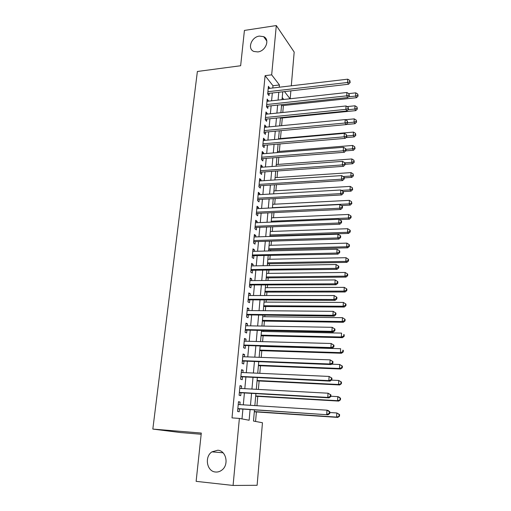 <?xml version="1.0" encoding="UTF-8"?>
<svg xmlns="http://www.w3.org/2000/svg" width="511" height="511" viewBox="0 0 511 511"><rect width="100%" height="100%" fill="white"/><g stroke="black" fill="none" stroke-linecap="round" stroke-linejoin="round"><path stroke-width="0.77" d="M217.737 450.229C226.232 450.498 229.267 464.876 221.8 470.139C219.877 471.596 217.795 472.221 215.546 472.017C206.783 471.551 204.24 456.725 211.95 451.852L217.737 450.229M259.403 36.089L263.657 36.658C270.236 39.36 265.739 51.189 257.812 51.924L253.91 51.47C247.017 48.967 251.361 36.913 259.403 36.089M201.174 434.261L180.524 432.549L152.827 429.08L197.38 71.483L240.643 65.74L244.424 30.424L276.304 25.55L294.183 52.071L291.296 85.81M290.861 90.862L290.191 98.757M255.564 421.454L256.401 411.93M256.944 405.721L257.768 396.37M258.381 389.42L259.128 380.976M259.799 373.317L260.469 365.755M261.204 357.393L261.792 350.699M262.59 341.655L263.108 335.81M263.484 331.473L263.561 330.649M263.957 326.101L264.404 321.08M264.787 316.711L264.909 315.306M265.318 310.72L265.688 306.517M266.071 302.11L266.244 300.136M266.653 295.518L266.953 292.107M267.342 287.667L267.566 285.138M267.981 280.482L268.211 277.85M268.601 273.385L268.875 270.306M269.284 265.618L269.45 263.746M269.846 259.249L270.166 255.641M270.581 250.92L270.683 249.79M271.079 245.267L271.443 241.141M271.865 236.389L271.897 235.986M272.299 231.432L272.708 226.795M273.506 217.743L273.96 212.608M274.701 204.196L275.193 198.575M275.876 190.795L276.413 184.695M277.045 177.528L277.626 170.961M278.201 164.401L278.821 157.382M279.351 151.403L280.009 143.936M280.482 138.545L281.178 130.644M281.612 125.674L282.296 117.984M282.775 112.49L283.388 105.528M254.478 409.931L253.488 421.064L262.462 422.744L257.11 485.297L233.08 485.45L239.378 418.42L249.125 420.246L250.083 409.643M239.876 404.635L240.119 402.08L238.49 401.697L237.57 411.438L239.205 411.777L239.474 408.941M241.403 388.501L241.626 386.067L240.017 385.613L239.103 395.239L240.726 395.655L240.988 392.85M242.904 372.557L243.121 370.239L241.524 369.709L240.624 379.226L242.227 379.711L242.489 376.946M244.392 356.793L244.597 354.589L243.019 353.995L242.125 363.404L243.715 363.96L243.971 361.22M245.861 341.207L246.053 339.125L244.494 338.454L243.606 347.761L245.184 348.381L245.44 345.672M247.311 325.801L247.496 323.827L245.951 323.099L245.076 332.291L246.634 332.987L246.883 330.304M248.748 310.567L248.921 308.708L247.388 307.909L246.526 316.999L248.071 317.759L248.32 315.115M250.166 295.511L250.333 293.755L248.812 292.892L247.963 301.88L249.489 302.704L249.738 300.085M251.572 280.616L251.725 278.968L250.224 278.041L249.381 286.933L250.895 287.821L251.137 285.227M252.958 265.892L253.105 264.34L251.616 263.357L250.786 272.152L252.281 273.098L252.523 270.536M254.331 251.329L254.472 249.879L252.996 248.838L252.172 257.531L253.654 258.534L253.89 256.005M255.692 236.925L255.819 235.571L254.357 234.472L253.539 243.076L255.008 244.137L255.245 241.633M257.033 222.681L257.154 221.423L255.704 220.267L254.9 228.775L256.356 229.893L256.586 227.421M258.362 208.59L258.47 207.428L257.039 206.22L256.241 214.633L257.678 215.808L257.914 213.355M259.677 194.653L259.78 193.58L258.355 192.315L257.57 200.638L258.994 201.871L259.224 199.45M260.974 180.862L261.07 179.885L259.665 178.569L258.879 186.802L260.297 188.086L260.521 185.691M262.264 167.225L262.347 166.331L260.955 164.964L260.182 173.108L261.581 174.449L261.804 172.073M263.535 153.728L263.612 152.923L262.232 151.505L261.466 159.566L262.852 160.952L263.076 158.608M264.794 140.378L264.858 139.656L263.491 138.187L262.737 146.159L264.11 147.602L264.328 145.277M266.039 127.162L266.097 126.53L264.743 125.01L263.995 132.905L265.356 134.387L265.573 132.094M267.272 114.094L267.323 113.538L265.982 111.973L265.241 119.778L266.589 121.318L266.806 119.044M268.492 101.152L267.202 99.07L266.474 106.799L267.809 108.377L268.02 106.128M283.765 99.466L282.232 97.518M272.785 87.988L272.995 85.746L265.088 75.666L232.007 417.889L239.378 418.42M241.997 418.905L242.904 409.17M243.306 404.853L244.405 393.042M244.807 388.686L245.887 377.105M246.296 372.704L247.35 361.347M247.765 356.914L248.8 345.775M249.215 341.297L250.23 330.374M250.652 325.858L251.648 315.153M252.076 310.599L253.054 300.098M253.475 295.511L254.433 285.208M254.868 280.59L255.807 270.491M256.241 265.835L257.161 255.934M257.595 251.246L258.496 241.537M258.936 236.817L259.824 227.293M260.265 222.547L261.134 213.208M261.581 208.431L262.43 199.271M262.878 194.467L263.714 185.487M264.161 180.658L264.979 171.849M265.433 166.988L266.237 158.359M266.691 153.472L267.477 145.009M267.936 140.097L268.709 131.8M269.169 126.862L269.923 118.731M270.383 113.768L271.13 105.796M271.59 100.814L272.318 92.996M269.699 88.352L268.416 86.302L267.694 93.947L269.016 95.576L269.227 93.347M152.827 429.08L201.302 433.053L196.128 481.349L233.08 485.45M265.088 75.666L271.673 74.842L276.304 25.55M279.242 87.228L279.447 84.973L271.673 74.842M250.473 405.312L251.546 393.451M251.942 389.075L252.996 377.444M253.392 373.024L254.427 361.622M254.829 357.163L255.839 345.979M256.247 341.489L257.237 330.521M257.646 325.986L258.623 315.23M259.032 310.662L259.99 300.117M260.406 295.511L261.338 285.176M261.76 280.533L262.673 270.396M263.101 265.72L263.995 255.781M264.423 251.073L265.305 241.326M265.733 236.593L266.595 227.031M267.029 222.266L267.879 212.895M268.307 208.098L269.144 198.907M269.578 194.084L270.389 185.071M270.83 180.217L271.628 171.383M272.069 166.509L272.855 157.842M273.296 152.942L274.068 144.447M274.509 139.516L275.263 131.193M275.71 126.236L276.451 118.073M276.898 113.097L277.626 105.094M278.08 100.099L278.789 92.248M282.743 91.795L282.04 99.658M281.599 104.666L280.884 112.688M280.443 117.677L279.715 125.853M279.274 130.816L278.533 139.164M278.093 144.102L277.339 152.617M276.898 157.529L276.132 166.209M275.697 171.102L274.905 179.955M274.477 184.816L273.672 193.848M273.244 198.683L272.427 207.894M271.999 212.697L271.162 222.093M270.741 226.871L269.891 236.452M269.469 241.198L268.601 250.971M268.179 255.685L267.291 265.65M266.876 270.338L265.976 280.501M265.56 285.151L264.641 295.518M264.232 300.129L263.293 310.701M262.884 315.281L261.926 326.063M261.523 330.604L260.546 341.603M260.144 346.107L259.147 357.317M258.751 361.788L257.736 373.222M257.346 377.648L256.305 389.312M255.915 393.7L254.861 405.587M290.024 98.776L284.518 91.59M272.995 85.746L279.447 84.973M268.243 88.135L269.738 87.956M267.036 100.846L268.537 100.68M265.816 113.691L267.323 113.538M264.583 126.677L266.097 126.53M263.344 139.79L264.858 139.656M262.086 153.051L263.612 152.923M260.814 166.445L262.347 166.331M259.531 179.987L261.07 179.885M258.227 193.669L259.78 193.58M256.918 207.504L258.47 207.428M255.589 221.493L257.154 221.423M254.248 235.628L255.819 235.571M252.894 249.917L254.472 249.879M251.521 264.372L253.105 264.34M250.135 278.98L251.725 278.968M248.736 293.755L250.333 293.755M247.318 308.695L248.921 308.708M245.88 323.802L247.496 323.827M244.43 339.08L246.053 339.125M242.968 354.538L244.597 354.589M241.486 370.168L243.121 370.239M239.985 385.977L241.626 386.067M238.465 401.978L240.119 402.08M267.783 92.97L268.186 93.468L348.566 84.238L347.531 82.488L267.905 91.712M349.754 81.805L350.169 82.507L349.837 80.483L349.754 81.805L347.531 82.488L347.736 79.173L268.205 88.524M268.186 93.468L267.726 93.602M348.566 84.238L350.169 82.507M349.837 80.483L347.736 79.173M281.504 105.732L356.537 97.703L355.573 96.068L355.765 92.842L348.7 93.622M348.4 96.841L355.573 96.068L357.719 95.397L358.102 96.055L357.789 94.107L357.719 95.397M355.765 92.842L357.789 94.107M358.102 96.055L356.537 97.703M266.57 105.758L266.978 106.243L347.736 97.55L346.694 95.851L266.685 104.538M348.93 95.155L349.345 95.838L349.013 93.813L348.93 95.155L346.694 95.851L346.905 92.497L266.991 101.319M266.978 106.243L266.512 106.371M347.736 97.55L349.345 95.838M349.013 93.813L346.905 92.497M265.343 118.68L265.758 119.146L346.899 111.008L345.845 109.36L265.458 117.498M348.093 108.651L348.515 109.309L348.183 107.291L348.093 108.651L345.845 109.36L346.056 105.969L265.765 114.247M265.758 119.146L265.286 119.274M346.899 111.008L348.515 109.309M348.183 107.291L346.056 105.969M264.104 131.736L264.519 132.189L346.049 124.614L344.989 123.017L264.213 130.592M347.25 122.289L347.678 122.934L347.339 120.922L347.25 122.289L344.989 123.017L345.206 119.587L264.526 127.309M264.519 132.189L264.053 132.317M346.049 124.614L347.678 122.934M347.339 120.922L345.206 119.587M262.852 144.926L263.274 145.367L345.193 138.366L344.12 136.82L262.961 143.834M346.401 136.086L346.828 136.705L346.484 134.7L346.401 136.086L344.12 136.82L344.337 133.358L263.274 140.512M263.274 145.367L262.801 145.494M345.193 138.366L346.828 136.705M346.484 134.7L344.337 133.358M280.398 118.169L355.777 110.632L354.806 109.047L354.998 105.79L347.071 106.601M348.125 109.718L354.806 109.047L356.959 108.364L357.349 109.003L357.036 107.061L356.959 108.364M354.998 105.79L357.036 107.061M357.349 109.003L355.777 110.632M346.139 124.524L355.011 123.7L354.027 122.161L354.225 118.871L345.404 119.715M347.684 122.755L354.027 122.161L356.199 121.465L356.589 122.084L356.276 120.149L356.199 121.465M354.225 118.871L356.276 120.149M356.589 122.084L355.011 123.7M345.934 137.619L354.238 136.903L353.248 135.415L353.44 132.087L278.572 138.711M346.873 135.964L353.248 135.415L355.426 134.706L355.822 135.306L355.503 133.377L355.426 134.706M353.44 132.087L355.503 133.377M355.822 135.306L354.238 136.903M345.743 150.86L353.452 150.253L352.456 148.81L352.654 145.45L277.428 151.563M346.049 149.321L352.456 148.81L354.647 148.088L355.043 148.669L354.723 146.746L354.647 148.088M352.654 145.45L354.723 146.746M355.043 148.669L353.452 150.253M261.587 158.263L262.009 158.691L344.331 152.278L343.245 150.783L261.689 157.209M345.538 150.03L345.966 150.63L346.056 149.231L345.621 148.631L345.538 150.03L343.245 150.783L343.469 147.283L262.009 153.849M262.009 158.691L261.536 158.812M344.331 152.278L345.966 150.63M345.621 148.631L343.469 147.283M345.123 164.28L352.66 163.744L351.651 162.351L351.855 158.953L276.279 164.542M344.848 162.843L351.651 162.351L353.855 161.617L354.257 162.179L353.938 160.256L353.855 161.617M351.855 158.953L353.938 160.256M354.257 162.179L352.66 163.744M260.31 171.741L260.738 172.15L343.456 166.337L342.357 164.906L260.406 170.725M344.663 164.14L345.097 164.714L345.187 163.296L344.753 162.722L344.663 164.14L342.357 164.906L342.581 161.361L260.725 167.333M260.738 172.15L260.259 172.271M343.456 166.337L345.097 164.714M344.753 162.722L342.581 161.361M344.286 177.86L351.862 177.374L350.84 176.04L351.044 172.603L275.11 177.656M343.181 176.538L350.84 176.04L353.063 175.292L353.465 175.829L353.139 173.919L353.063 175.292M351.044 172.603L353.139 173.919M353.465 175.829L351.862 177.374M259.02 185.359L259.447 185.755L342.568 180.562L341.463 179.182L259.109 184.394M343.782 178.396L344.222 178.952L344.312 177.521L343.871 176.966L343.782 178.396L341.463 179.182L341.687 175.599L259.435 180.964M259.447 185.755L258.968 185.87M342.568 180.562L344.222 178.952M343.871 176.966L341.687 175.599M343.168 191.606L351.051 191.159L350.022 189.875L350.233 186.4L273.934 190.91M341.38 190.367L350.022 189.875L352.258 189.115L352.667 189.632L352.335 187.722L352.258 189.115M350.233 186.4L352.335 187.722M352.667 189.632L351.051 191.159M257.71 199.13L258.144 199.507L341.674 194.94L340.556 193.624L257.8 198.204M342.894 192.826L343.335 193.356L343.424 191.906L342.983 191.376L342.894 192.826L340.556 193.624L340.786 189.996L258.125 194.742M258.144 199.507L257.665 199.622M341.674 194.94L343.335 193.356M342.983 191.376L340.786 189.996M341.405 205.524L350.233 205.09L349.198 203.863L349.403 200.35L272.746 204.298M272.446 207.664L349.198 203.863L351.44 203.084L351.855 203.582L351.523 201.685L351.44 203.084M349.403 200.35L351.523 201.685M351.855 203.582L350.233 205.09M256.829 213.406L256.388 213.055L256.829 213.406L340.767 209.484L339.643 208.226L256.471 212.174M341.987 207.415L342.434 207.92L342.523 206.457L342.083 205.946L341.987 207.415L339.643 208.226L339.872 204.56L256.809 208.667M256.822 213.406L256.343 213.521M340.767 209.484L342.434 207.92M342.083 205.946L339.872 204.56M339.425 219.589L349.409 219.181L348.361 218.005L348.572 214.454L271.545 217.827M271.239 221.231L348.361 218.005L350.616 217.213L351.031 217.686L351.114 216.268L350.699 215.795L350.616 217.213M348.572 214.454L350.699 215.795M351.031 217.686L349.409 219.181M255.053 227.12L255.5 227.459L339.853 224.201L338.716 223L255.136 226.29M341.073 222.17L341.527 222.649L341.616 221.174L341.169 220.688L341.073 222.17L338.716 223L338.946 219.289L255.468 222.745M255.5 227.459L255.015 227.567M339.853 224.201L341.527 222.649M341.169 220.688L338.946 219.289M269.923 236.05L348.572 233.418L347.518 232.301L347.729 228.711L270.325 231.502M270.025 234.945L347.518 232.301L349.786 231.496L350.207 231.943L350.291 230.512L349.869 230.059L349.786 231.496M347.729 228.711L349.869 230.059M350.207 231.943L348.572 233.418M253.705 241.339L254.152 241.665L338.927 239.078L337.777 237.941L253.782 240.56M340.154 237.098L340.607 237.551L340.703 236.056L340.243 235.597L340.154 237.098L337.777 237.941L338.014 234.191L254.12 236.976M254.152 241.665L253.667 241.773M338.927 239.078L340.607 237.551M340.243 235.597L338.014 234.191M268.697 249.841L347.729 247.816L346.662 246.762L346.88 243.127L269.099 245.325M268.792 248.8L346.662 246.762L348.943 245.938L349.371 246.366L349.454 244.916L349.032 244.488L348.943 245.938M346.88 243.127L349.032 244.488M349.371 246.366L347.729 247.816M252.345 255.724L337.988 254.133L336.832 253.054L252.408 254.989M339.221 252.198L339.681 252.626L339.77 251.112L339.31 250.677L339.221 252.198L336.832 253.054L337.068 249.259L252.753 251.367M252.792 256.03L252.3 256.132M337.988 254.133L339.681 252.626M339.31 250.677L337.068 249.259M267.457 263.778L346.873 262.373L345.8 261.377L346.017 257.71L267.86 259.288M267.547 262.807L345.8 261.377L348.093 260.54L348.521 260.942L348.604 259.479L348.176 259.077L348.093 260.54M346.017 257.71L348.176 259.077M348.521 260.942L346.873 262.373M266.205 277.869L346.011 277.096L344.925 276.164L345.142 272.452L266.608 273.411M266.288 276.962L344.925 276.164L347.231 275.308L347.665 275.685L347.748 274.203L347.32 273.826L347.231 275.308M345.142 272.452L347.32 273.826M347.665 275.685L346.011 277.096M264.941 292.107L345.136 291.985L344.037 291.11L344.261 287.361L265.337 287.68M265.017 291.27L344.037 291.11L346.362 290.242L346.797 290.593L346.886 289.098L346.452 288.741L346.362 290.242M344.261 287.361L346.452 288.741M346.797 290.593L345.136 291.985M250.965 270.262L337.043 269.354L335.874 268.345L251.029 269.578M338.276 267.47L338.742 267.879L338.831 266.346L338.371 265.937L338.276 267.47L335.874 268.345L336.11 264.506L251.374 265.918M251.418 270.555L250.927 270.651M337.043 269.354L338.742 267.879M338.371 265.937L336.11 264.506M249.566 284.966L336.078 284.761L334.903 283.822L249.63 284.333M337.317 282.928L337.79 283.305L337.886 281.753L337.413 281.369L337.317 282.928L334.903 283.822L335.146 279.932L249.981 280.628M250.026 285.234L249.534 285.33M336.078 284.761L337.79 283.305M337.413 281.369L335.146 279.932M248.154 299.829L335.107 300.347L333.919 299.472L248.212 299.254M336.353 298.565L336.826 298.916L336.921 297.345L336.449 296.993L336.353 298.565L333.919 299.472L334.162 295.543L248.57 295.511M248.621 300.085L248.122 300.174M335.107 300.347L336.826 298.916M336.449 296.993L334.162 295.543M263.663 306.504L344.254 307.041L343.143 306.23L343.373 302.435L264.053 302.103M263.733 305.738L343.143 306.23L345.481 305.348L345.921 305.674L346.011 304.16L345.57 303.828L345.481 305.348M343.373 302.435L345.57 303.828M345.921 305.674L344.254 307.041M246.73 314.865L334.13 316.117L332.923 315.313L246.781 314.342M335.376 314.386L335.848 314.706L335.951 313.122L335.472 312.796L335.376 314.386L332.923 315.313L333.172 311.34L247.139 310.554M247.196 315.102L246.698 315.191M334.13 316.117L335.848 314.706M335.472 312.796L333.172 311.34M262.373 321.055L343.36 322.269L342.242 321.528L342.466 317.682L262.763 316.686M262.437 320.359L342.242 321.528L344.593 320.627L345.034 320.927L345.123 319.394L344.682 319.088L344.593 320.627M342.466 317.682L344.682 319.088M345.034 320.927L343.36 322.269M245.286 330.068L333.134 332.073L331.92 331.345L245.331 329.601M334.386 330.4L331.92 331.345L332.169 327.321L334.967 329.084L334.481 328.79L334.386 330.4L334.865 330.694L334.967 329.084M245.695 325.775L332.169 327.321L334.481 328.79M245.759 330.285L245.261 330.374M333.134 332.073L334.865 330.694M261.064 335.759L342.453 337.669L341.329 336.992L341.559 333.108L261.447 331.428M261.121 335.139L341.329 336.992L343.692 336.078L344.139 336.353L344.229 334.801L343.782 334.526L343.692 336.078M343.782 334.526L344.229 334.801M344.139 336.353L342.453 337.669M243.83 345.449L332.131 348.221L330.904 347.569L243.868 345.04M333.383 346.599L330.904 347.569L331.16 343.494L333.97 345.238L333.485 344.97L333.383 346.599L333.868 346.867L333.97 345.238M244.232 341.163L331.16 343.494L333.485 344.97M244.309 345.64L243.804 345.723M332.131 348.221L333.868 346.867M259.741 350.635L341.54 353.248L340.403 352.641L340.633 348.713L260.125 346.337M259.792 350.086L340.403 352.641L342.779 351.709L343.232 351.951L343.322 350.386L342.875 350.137L342.779 351.709M342.875 350.137L343.322 350.386M343.232 351.951L341.54 353.248M242.355 361.002L331.109 364.567L329.87 363.985L242.386 360.651M332.367 363.002L329.87 363.985L330.132 359.865L332.961 361.59L332.469 361.354L332.367 363.002L332.859 363.238L332.961 361.59M242.757 356.729L330.132 359.865L332.469 361.354M242.834 361.175L242.329 361.258M331.109 364.567L332.859 363.238M258.406 365.672L340.613 369.012L339.464 368.476L339.7 364.496L331.607 364.19M258.451 365.205L339.464 368.476L341.859 367.524L342.319 367.741L342.408 366.151L341.955 365.933L341.859 367.524M341.955 365.933L339.7 364.496L342.408 366.151M342.319 367.741L340.613 369.012M240.86 376.735L330.08 381.11L328.829 380.606L240.885 376.447M331.339 379.603L328.829 380.606L329.09 376.435L331.939 378.14L331.441 377.929L331.339 379.603L331.837 379.801L331.939 378.14M241.262 372.481L329.09 376.435L331.441 377.929M241.345 376.888L240.841 376.965M330.08 381.11L331.837 379.801M257.059 380.874L339.681 384.955L338.518 384.489L338.755 380.465L331.409 380.12M257.09 380.484L338.518 384.489L341.386 383.71L341.482 382.1L341.022 381.909L340.926 383.518M341.022 381.909L338.755 380.465L341.482 382.1M341.386 383.71L339.681 384.955M239.352 392.652L329.039 397.852L327.775 397.43L239.372 392.422M330.304 396.402L327.775 397.43L328.036 393.202L330.911 394.888L330.406 394.716L330.304 396.402L330.802 396.574L330.911 394.888M239.755 388.411L328.036 393.202L330.406 394.716M239.844 392.787L239.333 392.857M329.039 397.852L330.802 396.574M255.692 396.249L338.736 401.084L337.56 400.694L337.803 396.625L330.828 396.236M255.717 395.942L337.56 400.694L340.447 399.864L340.543 398.241L340.083 398.075L339.987 399.704M340.083 398.075L337.803 396.625L338.972 397.034L340.543 398.241M340.447 399.864L338.736 401.084M237.819 408.755L327.985 414.798L237.839 408.589M329.25 413.412L326.708 414.459L326.976 410.18L328.247 410.544L329.863 411.847L329.359 411.7L329.25 413.412L329.755 413.552L329.863 411.847M238.222 404.527L326.976 410.18L329.359 411.7M238.318 408.864L237.807 408.934M327.985 414.798L329.755 413.552M254.312 411.789L337.777 417.404L336.589 417.091L336.838 412.971L329.819 412.518M254.331 411.566L336.589 417.091L339.502 416.21L339.598 414.568L339.125 414.44L339.029 416.082M339.125 414.44L336.838 412.971L339.598 414.568M339.502 416.21L337.777 417.404M263.657 36.658L266.825 41.052M211.95 451.852L223.032 452.784M255.053 227.178L255.423 227.465"/></g></svg>

